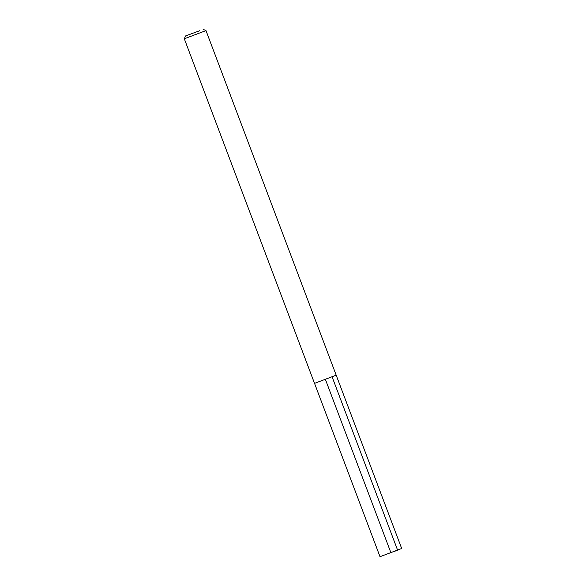 <?xml version="1.0" encoding="UTF-8"?>
<svg xmlns="http://www.w3.org/2000/svg" width="586" height="586" viewBox="0 0 586 586"><rect width="100%" height="100%" fill="white"/><g stroke="black" fill="none" stroke-linecap="round" stroke-linejoin="round"><path stroke-width="0.88" d="M199.833 30.677L185.608 35.914L199.833 30.677M203.115 29.3L205.986 30.597L184.312 38.786L314.521 383.369L336.188 375.179L401.688 548.511L380.014 556.7L314.543 383.376M325.428 379.464L390.855 552.605L397.623 550.217L332.115 376.886M185.608 35.914L184.312 38.779M205.986 30.597L336.188 375.179"/></g></svg>
